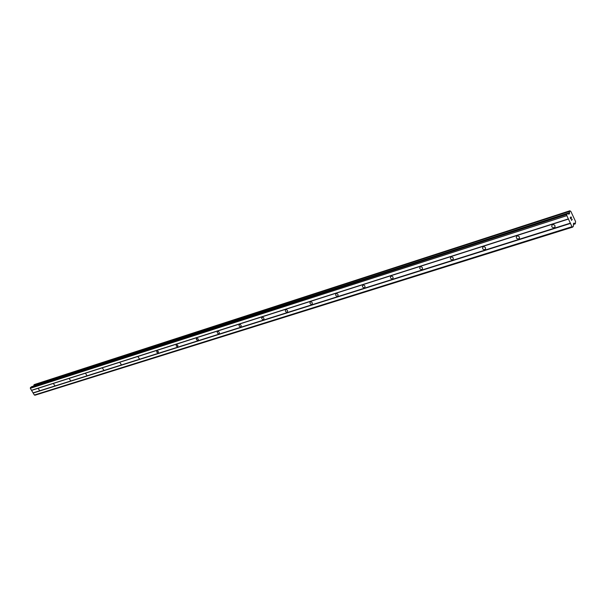 <?xml version="1.0" encoding="UTF-8"?>
<svg xmlns="http://www.w3.org/2000/svg" width="606" height="606" viewBox="0 0 606 606"><rect width="100%" height="100%" fill="white"/><g stroke="black" fill="none" stroke-linecap="round" stroke-linejoin="round"><path stroke-width="0.91" d="M554.126 227.758C551.869 227.583 551.233 226.614 552.233 224.834L552.657 224.629C554.914 224.796 555.55 225.773 554.551 227.545L554.126 227.758M518.6 238.991C516.426 238.802 515.812 237.847 516.759 236.135L517.145 235.946C519.319 236.135 519.933 237.082 518.994 238.794L518.6 238.991M484.792 249.68C482.694 249.483 482.096 248.551 482.99 246.892L483.346 246.718C485.436 246.922 486.042 247.846 485.148 249.505L484.792 249.68M452.568 259.868C450.553 259.656 449.963 258.747 450.811 257.141L451.137 256.989C453.159 257.194 453.742 258.103 452.902 259.709L452.568 259.868M421.837 269.587C419.882 269.367 419.314 268.473 420.117 266.92L420.412 266.776C422.367 267.004 422.935 267.89 422.14 269.443L421.837 269.587M392.476 278.874C390.597 278.639 390.037 277.768 390.794 276.268L391.075 276.131C392.953 276.366 393.514 277.23 392.756 278.737L392.476 278.874M364.411 287.752C362.593 287.502 362.047 286.653 362.767 285.191L363.024 285.07C364.842 285.312 365.395 286.161 364.676 287.623L364.411 287.752M337.557 296.243C335.8 295.993 335.262 295.16 335.944 293.743L336.178 293.63C337.943 293.872 338.481 294.705 337.8 296.129L337.557 296.243M311.832 304.379C310.128 304.121 309.605 303.303 310.249 301.924L310.469 301.818C312.173 302.076 312.704 302.894 312.052 304.273L311.832 304.379M287.168 312.173C285.517 311.916 285.002 311.113 285.615 309.78L285.82 309.681C287.471 309.939 287.986 310.742 287.373 312.075L287.168 312.173M263.496 319.657C261.898 319.392 261.391 318.604 261.974 317.309L262.171 317.218C263.761 317.483 264.277 318.271 263.693 319.567L263.496 319.657M240.771 326.846C239.219 326.573 238.719 325.808 239.272 324.543L239.453 324.46C240.999 324.733 241.499 325.498 240.953 326.763L240.771 326.846M218.925 333.755C217.418 333.482 216.933 332.724 217.456 331.497L217.622 331.414C219.122 331.694 219.614 332.444 219.092 333.679L218.925 333.755M197.904 340.405L196.427 339.648L196.465 338.186L198.101 338.86L198.367 339.83L197.904 340.405M177.679 346.799L176.24 346.056L176.255 344.625L177.846 345.299L177.679 346.799M158.196 352.965L156.787 352.222L156.795 350.821L158.34 351.495L158.196 352.965M139.41 358.904L138.032 356.805L139.41 358.904M121.291 364.63L119.935 362.57L121.291 364.63M103.808 370.16L102.467 368.137L103.808 370.16M86.916 375.5L85.597 373.508L86.916 375.5M70.591 380.666L69.296 378.705L70.591 380.666M54.813 385.658L53.533 383.734L54.813 385.658M39.541 390.484L38.284 388.59L39.541 390.484M572.67 227.129L35.042 395.21L34.353 395.014L30.3 388.317L31.398 386.779L567.61 213.501L568.981 214.236L569.829 210.79L570.844 211.396L575.617 221.614L575.291 223.864L573.965 223.076L573.481 223.637L573.428 226.182L572.67 227.129L571.996 226.689L566.837 215.66L566.761 214.479L567.527 213.554M33.739 385.999L569.519 212.744M34.428 384.53L33.747 385.916M569.829 210.79L34.375 384.545L569.814 210.805M571.011 217.062L570.708 217.425L571.003 217.062L571.496 218.099M570.708 217.425L570.973 217.993L570.708 217.425M570.928 218.054L570.663 217.486L570.36 217.849L570.655 217.486M570.36 217.849L570.844 218.895L570.36 217.849M571.549 218.039L570.996 216.865L571.549 218.039M570.799 218.955L570.246 217.774L570.996 216.865M571.473 220.402L572.215 219.486L571.473 220.402L571.837 219.145M30.3 388.317L566.837 215.66M31.497 390.294L568.36 218.917M30.398 387.529L566.761 214.479M33.754 385.848L569.511 212.645M573.443 223.69L574.511 223.356M573.496 223.614L574.45 223.319M34.353 395.014L571.996 226.689M33.156 393.044L570.473 223.44M33.186 392.824L570.451 223.106M31.686 390.355L568.549 219.046M568.496 214.001L569.466 213.683M568.102 213.744L569.557 213.274M33.853 385.03L569.435 211.433M33.883 384.916L569.428 211.267M573.42 224.44L575.268 223.864L573.42 224.447M573.42 224.364L575.208 223.803M485.148 249.505L485.52 249.096M518.994 238.794L519.41 238.317M554.551 227.545L555.02 226.985M31.497 386.726L567.61 213.501"/></g></svg>
